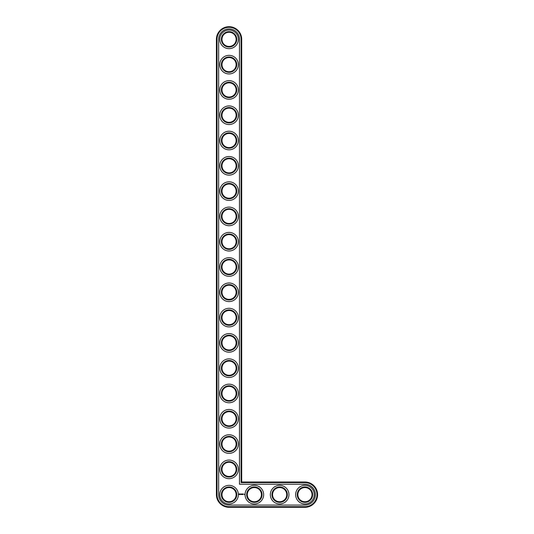 <?xml version="1.0" encoding="UTF-8"?>
<svg xmlns="http://www.w3.org/2000/svg" width="534" height="534" viewBox="0 0 534 534"><rect width="100%" height="100%" fill="white"/><g stroke="black" fill="none" stroke-linecap="round" stroke-linejoin="round"><path stroke-width="0.8" d="M241.708 482.008L241.708 39.349A12.649 12.649 0 0 0 229.059 26.7A12.649 12.649 0 0 0 216.41 39.349L216.41 494.651A12.649 12.649 0 0 0 229.059 507.3L304.941 507.3A12.649 12.649 0 0 0 317.59 494.651A12.649 12.649 0 0 0 304.941 482.008L241.708 482.008L241.101 482.609L241.101 39.349A12.042 12.042 0 0 0 229.059 27.307A12.042 12.042 0 0 0 217.018 39.349L217.018 494.651A12.042 12.042 0 0 0 229.059 506.693L304.941 506.693A12.042 12.042 0 0 0 316.982 494.651A12.042 12.042 0 0 0 304.941 482.609L241.101 482.609M236.141 494.651A7.082 7.082 0 0 1 225.515 500.785A7.082 7.082 0 0 1 225.515 488.517A7.082 7.082 0 0 1 236.141 494.651M236.749 494.651A7.69 7.69 0 0 1 225.214 501.313A7.69 7.69 0 0 1 225.214 487.996A7.69 7.69 0 0 1 236.749 494.651M239.479 39.349A10.42 10.42 0 0 0 229.059 28.923A10.42 10.42 0 0 0 218.64 39.349L218.64 494.651A10.42 10.42 0 0 0 229.059 505.077L304.941 505.077A10.42 10.42 0 0 0 315.36 494.651A10.42 10.42 0 0 0 304.941 484.231L239.479 484.231L239.479 39.349M238.364 494.651A9.312 9.312 0 0 1 224.407 502.714A9.312 9.312 0 0 1 224.407 486.594A9.312 9.312 0 0 1 238.364 494.651M239.359 493.783L239.065 494.431L239.713 494.718L240.006 494.07L239.359 493.783M240.273 494.05L240.687 494.457L240.273 494.05M240.767 494.037L240.954 494.531L241.168 494.003L240.767 494.037M241.281 493.977L241.588 494.531L241.281 493.977M242.176 493.99L241.728 494.003L241.762 494.531L241.795 494.117L242.229 494.497L242.176 493.99M242.696 493.977L242.389 494.531L242.696 493.977M242.857 493.977L242.857 494.531L242.857 493.977M243.357 493.977L243.05 494.531L243.357 493.977M244.272 494.224L244.452 494.611L244.272 494.224M238.364 469.359A9.312 9.312 0 0 1 224.407 477.416A9.312 9.312 0 0 1 224.407 461.296A9.312 9.312 0 0 1 238.364 469.359M236.749 469.359A7.69 7.69 0 0 1 225.214 476.014A7.69 7.69 0 0 1 225.214 462.698A7.69 7.69 0 0 1 236.749 469.359M236.141 469.359A7.082 7.082 0 0 1 225.515 475.494A7.082 7.082 0 0 1 225.515 463.225A7.082 7.082 0 0 1 236.141 469.359M238.364 444.061A9.312 9.312 0 0 1 224.407 452.124A9.312 9.312 0 0 1 224.407 436.004A9.312 9.312 0 0 1 238.364 444.061M236.749 444.061A7.69 7.69 0 0 1 225.214 450.723A7.69 7.69 0 0 1 225.214 437.406A7.69 7.69 0 0 1 236.749 444.061M236.141 444.061A7.082 7.082 0 0 1 225.515 450.195A7.082 7.082 0 0 1 225.515 437.927A7.082 7.082 0 0 1 236.141 444.061M238.364 418.769A9.312 9.312 0 0 1 224.407 426.833A9.312 9.312 0 0 1 224.407 410.706A9.312 9.312 0 0 1 238.364 418.769M236.749 418.769A7.69 7.69 0 0 1 225.214 425.431A7.69 7.69 0 0 1 225.214 412.108A7.69 7.69 0 0 1 236.749 418.769M236.141 418.769A7.082 7.082 0 0 1 225.515 424.904A7.082 7.082 0 0 1 225.515 412.635A7.082 7.082 0 0 1 236.141 418.769M238.364 393.471A9.312 9.312 0 0 1 224.407 401.535A9.312 9.312 0 0 1 224.407 385.414A9.312 9.312 0 0 1 238.364 393.471M236.749 393.471A7.69 7.69 0 0 1 225.214 400.133A7.69 7.69 0 0 1 225.214 386.816A7.69 7.69 0 0 1 236.749 393.471M236.141 393.471A7.082 7.082 0 0 1 225.515 399.606A7.082 7.082 0 0 1 225.515 387.337A7.082 7.082 0 0 1 236.141 393.471M263.662 494.651A9.312 9.312 0 0 1 249.698 502.714A9.312 9.312 0 0 1 249.698 486.594A9.312 9.312 0 0 1 263.662 494.651M262.04 494.651A7.69 7.69 0 0 1 250.506 501.313A7.69 7.69 0 0 1 250.506 487.996A7.69 7.69 0 0 1 262.04 494.651M261.433 494.651A7.082 7.082 0 0 1 250.813 500.785A7.082 7.082 0 0 1 250.813 488.517A7.082 7.082 0 0 1 261.433 494.651M238.364 368.18A9.312 9.312 0 0 1 224.407 376.243A9.312 9.312 0 0 1 224.407 360.116A9.312 9.312 0 0 1 238.364 368.18M236.749 368.18A7.69 7.69 0 0 1 225.214 374.841A7.69 7.69 0 0 1 225.214 361.518A7.69 7.69 0 0 1 236.749 368.18M236.141 368.18A7.082 7.082 0 0 1 225.515 374.314A7.082 7.082 0 0 1 225.515 362.045A7.082 7.082 0 0 1 236.141 368.18M238.364 342.881A9.312 9.312 0 0 1 224.407 350.945A9.312 9.312 0 0 1 224.407 334.825A9.312 9.312 0 0 1 238.364 342.881M236.749 342.881A7.69 7.69 0 0 1 225.214 349.543A7.69 7.69 0 0 1 225.214 336.226A7.69 7.69 0 0 1 236.749 342.881M236.141 342.881A7.082 7.082 0 0 1 225.515 349.016A7.082 7.082 0 0 1 225.515 336.754A7.082 7.082 0 0 1 236.141 342.881M238.364 317.59A9.312 9.312 0 0 1 224.407 325.653A9.312 9.312 0 0 1 224.407 309.526A9.312 9.312 0 0 1 238.364 317.59M236.749 317.59A7.69 7.69 0 0 1 225.214 324.251A7.69 7.69 0 0 1 225.214 310.928A7.69 7.69 0 0 1 236.749 317.59M236.141 317.59A7.082 7.082 0 0 1 225.515 323.724A7.082 7.082 0 0 1 225.515 311.456A7.082 7.082 0 0 1 236.141 317.59M238.364 292.292A9.312 9.312 0 0 1 224.407 300.355A9.312 9.312 0 0 1 224.407 284.235A9.312 9.312 0 0 1 238.364 292.292M236.749 292.292A7.69 7.69 0 0 1 225.214 298.953A7.69 7.69 0 0 1 225.214 285.637A7.69 7.69 0 0 1 236.749 292.292M236.141 292.292A7.082 7.082 0 0 1 225.515 298.426A7.082 7.082 0 0 1 225.515 286.164A7.082 7.082 0 0 1 236.141 292.292M288.954 494.651A9.312 9.312 0 0 1 274.99 502.714A9.312 9.312 0 0 1 274.99 486.594A9.312 9.312 0 0 1 288.954 494.651M287.339 494.651A7.69 7.69 0 0 1 275.804 501.313A7.69 7.69 0 0 1 275.804 487.996A7.69 7.69 0 0 1 287.339 494.651M286.731 494.651A7.082 7.082 0 0 1 276.105 500.785A7.082 7.082 0 0 1 276.105 488.517A7.082 7.082 0 0 1 286.731 494.651M314.252 494.651A9.312 9.312 0 0 1 300.288 502.714A9.312 9.312 0 0 1 300.288 486.594A9.312 9.312 0 0 1 314.252 494.651M312.63 494.651A7.69 7.69 0 0 1 301.096 501.313A7.69 7.69 0 0 1 301.096 487.996A7.69 7.69 0 0 1 312.63 494.651M312.023 494.651A7.082 7.082 0 0 1 301.403 500.785A7.082 7.082 0 0 1 301.403 488.517A7.082 7.082 0 0 1 312.023 494.651M238.364 267A9.312 9.312 0 0 1 224.407 275.063A9.312 9.312 0 0 1 224.407 258.937A9.312 9.312 0 0 1 238.364 267M236.749 267A7.69 7.69 0 0 1 225.214 273.662A7.69 7.69 0 0 1 225.214 260.338A7.69 7.69 0 0 1 236.749 267M236.141 267A7.082 7.082 0 0 1 225.515 273.134A7.082 7.082 0 0 1 225.515 260.866A7.082 7.082 0 0 1 236.141 267M238.364 241.708A9.312 9.312 0 0 1 224.407 249.765A9.312 9.312 0 0 1 224.407 233.645A9.312 9.312 0 0 1 238.364 241.708M236.749 241.708A7.69 7.69 0 0 1 225.214 248.363A7.69 7.69 0 0 1 225.214 235.047A7.69 7.69 0 0 1 236.749 241.708M236.141 241.708A7.082 7.082 0 0 1 225.515 247.836A7.082 7.082 0 0 1 225.515 235.574A7.082 7.082 0 0 1 236.141 241.708M238.364 216.41A9.312 9.312 0 0 1 224.407 224.474A9.312 9.312 0 0 1 224.407 208.347A9.312 9.312 0 0 1 238.364 216.41M236.749 216.41A7.69 7.69 0 0 1 225.214 223.072A7.69 7.69 0 0 1 225.214 209.749A7.69 7.69 0 0 1 236.749 216.41M236.141 216.41A7.082 7.082 0 0 1 225.515 222.544A7.082 7.082 0 0 1 225.515 210.276A7.082 7.082 0 0 1 236.141 216.41M238.364 191.119A9.312 9.312 0 0 1 224.407 199.175A9.312 9.312 0 0 1 224.407 183.055A9.312 9.312 0 0 1 238.364 191.119M236.749 191.119A7.69 7.69 0 0 1 225.214 197.774A7.69 7.69 0 0 1 225.214 184.457A7.69 7.69 0 0 1 236.749 191.119M236.141 191.119A7.082 7.082 0 0 1 225.515 197.246A7.082 7.082 0 0 1 225.515 184.984A7.082 7.082 0 0 1 236.141 191.119M238.364 165.82A9.312 9.312 0 0 1 224.407 173.884A9.312 9.312 0 0 1 224.407 157.757A9.312 9.312 0 0 1 238.364 165.82M236.749 165.82A7.69 7.69 0 0 1 225.214 172.482A7.69 7.69 0 0 1 225.214 159.159A7.69 7.69 0 0 1 236.749 165.82M236.141 165.82A7.082 7.082 0 0 1 225.515 171.955A7.082 7.082 0 0 1 225.515 159.686A7.082 7.082 0 0 1 236.141 165.82M238.364 140.529A9.312 9.312 0 0 1 224.407 148.585A9.312 9.312 0 0 1 224.407 132.465A9.312 9.312 0 0 1 238.364 140.529M236.749 140.529A7.69 7.69 0 0 1 225.214 147.184A7.69 7.69 0 0 1 225.214 133.867A7.69 7.69 0 0 1 236.749 140.529M236.141 140.529A7.082 7.082 0 0 1 225.515 146.663A7.082 7.082 0 0 1 225.515 134.394A7.082 7.082 0 0 1 236.141 140.529M238.364 115.231A9.312 9.312 0 0 1 224.407 123.294A9.312 9.312 0 0 1 224.407 107.167A9.312 9.312 0 0 1 238.364 115.231M236.749 115.231A7.69 7.69 0 0 1 225.214 121.892A7.69 7.69 0 0 1 225.214 108.569A7.69 7.69 0 0 1 236.749 115.231M236.141 115.231A7.082 7.082 0 0 1 225.515 121.365A7.082 7.082 0 0 1 225.515 109.096A7.082 7.082 0 0 1 236.141 115.231M238.364 89.939A9.312 9.312 0 0 1 224.407 97.996A9.312 9.312 0 0 1 224.407 81.876A9.312 9.312 0 0 1 238.364 89.939M236.749 89.939A7.69 7.69 0 0 1 225.214 96.594A7.69 7.69 0 0 1 225.214 83.277A7.69 7.69 0 0 1 236.749 89.939M236.141 89.939A7.082 7.082 0 0 1 225.515 96.073A7.082 7.082 0 0 1 225.515 83.805A7.082 7.082 0 0 1 236.141 89.939M238.364 64.641A9.312 9.312 0 0 1 224.407 72.704A9.312 9.312 0 0 1 224.407 56.584A9.312 9.312 0 0 1 238.364 64.641M236.749 64.641A7.69 7.69 0 0 1 225.214 71.302A7.69 7.69 0 0 1 225.214 57.986A7.69 7.69 0 0 1 236.749 64.641M236.141 64.641A7.082 7.082 0 0 1 225.515 70.775A7.082 7.082 0 0 1 225.515 58.506A7.082 7.082 0 0 1 236.141 64.641M238.364 39.349A9.312 9.312 0 0 1 224.407 47.406A9.312 9.312 0 0 1 224.407 31.286A9.312 9.312 0 0 1 238.364 39.349M236.749 39.349A7.69 7.69 0 0 1 225.214 46.004A7.69 7.69 0 0 1 225.214 32.687A7.69 7.69 0 0 1 236.749 39.349M236.141 39.349A7.082 7.082 0 0 1 225.515 45.483A7.082 7.082 0 0 1 225.515 33.215A7.082 7.082 0 0 1 236.141 39.349M239.539 494.003L239.539 494.497L239.539 494.003M241.708 39.349L241.101 39.349M304.941 482.008L304.941 482.609M216.41 39.349L217.018 39.349M304.941 507.3L304.941 506.693M216.41 494.651L217.018 494.651M229.059 507.3L229.059 506.693"/></g></svg>
